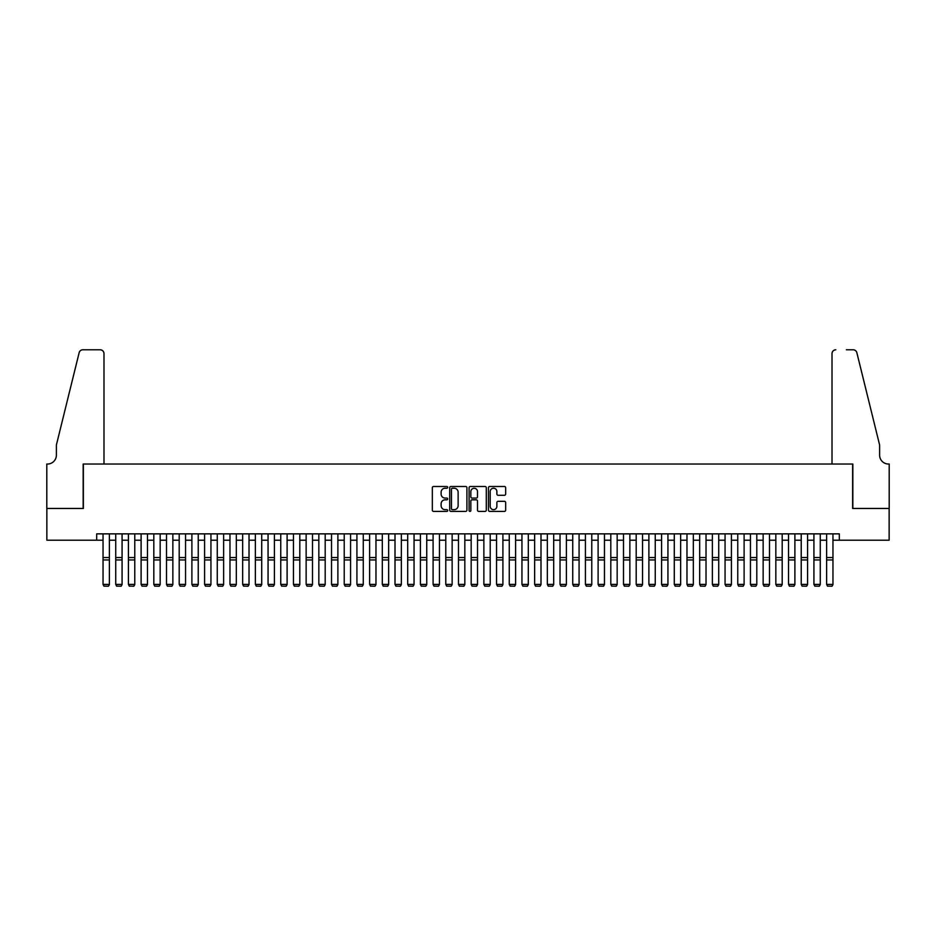 <?xml version="1.0" encoding="UTF-8"?>
<svg xmlns="http://www.w3.org/2000/svg" width="936" height="936" viewBox="0 0 936 936"><rect width="100%" height="100%" fill="white"/><g stroke="black" fill="none" stroke-linecap="round" stroke-linejoin="round"><path stroke-width="1.4" d="M447.689 487.352A0.877 0.877 0 0 0 446.823 486.486L433.579 486.486A1.24 1.24 0 0 0 432.327 487.726L432.327 510.155A1.24 1.24 0 0 0 433.579 511.407L446.823 511.407A0.877 0.877 0 0 0 447.689 510.529A0.877 0.877 0 0 0 446.823 509.664L445.103 509.664A3.99 3.99 0 0 1 441.113 505.674L441.113 503.802A3.99 3.99 0 0 1 445.103 499.812L446.823 499.812A0.877 0.877 0 0 0 447.689 498.946A0.877 0.877 0 0 0 446.823 498.069L445.103 498.069A3.99 3.99 0 0 1 441.113 494.091L441.113 492.219A3.99 3.99 0 0 1 445.103 488.229L446.823 488.229A0.877 0.877 0 0 0 447.689 487.352M504.41 495.273A1.24 1.24 0 0 0 505.662 494.021L505.662 487.726A1.24 1.24 0 0 0 504.41 486.486L489.715 486.486A1.24 1.24 0 0 0 488.463 487.726L488.463 510.155A1.24 1.24 0 0 0 489.715 511.407L504.41 511.407A1.24 1.24 0 0 0 505.662 510.155L505.662 502.562A1.24 1.24 0 0 0 504.41 501.31L498.127 501.31A1.24 1.24 0 0 0 496.876 502.562L496.876 506.329A3.334 3.334 0 0 1 493.541 509.664A3.334 3.334 0 0 1 490.207 506.329L490.207 491.564A3.334 3.334 0 0 1 493.541 488.229A3.334 3.334 0 0 1 496.876 491.564L496.876 494.021A1.24 1.24 0 0 0 498.127 495.273L504.41 495.273M96.689 540.201L46.858 540.201L46.858 508.47L83.362 508.47L83.362 464.034L852.637 464.034L852.637 508.47L889.141 508.47L889.141 540.201L839.311 540.201L839.311 533.859L96.689 533.859L96.689 540.201L103.042 540.201M466.912 487.726A1.24 1.24 0 0 0 465.66 486.486L450.965 486.486A1.24 1.24 0 0 0 449.713 487.726L449.713 510.155A1.24 1.24 0 0 0 450.965 511.407L465.66 511.407A1.24 1.24 0 0 0 466.912 510.155L466.912 487.726M470.34 486.486L485.035 486.486A1.24 1.24 0 0 1 486.287 487.726L486.287 510.155A1.24 1.24 0 0 1 485.035 511.407L478.752 511.407A1.24 1.24 0 0 1 477.5 510.155L477.5 501.064A1.24 1.24 0 0 0 476.26 499.812L472.083 499.812A1.24 1.24 0 0 0 470.831 501.064L470.831 510.529A0.877 0.877 0 0 1 469.966 511.407A0.877 0.877 0 0 1 469.088 510.529L469.088 487.726A1.24 1.24 0 0 1 470.34 486.486M109.383 540.201L115.736 540.201M122.078 540.201L128.419 540.201M134.772 540.201L141.114 540.201M147.467 540.201L153.808 540.201M160.161 540.201L166.503 540.201M172.856 540.201L179.197 540.201M185.55 540.201L191.892 540.201M198.245 540.201L204.586 540.201M210.939 540.201L217.281 540.201M223.634 540.201L229.975 540.201M236.328 540.201L242.67 540.201M249.023 540.201L255.364 540.201M261.717 540.201L268.059 540.201M274.412 540.201L280.753 540.201M287.106 540.201L293.448 540.201M299.801 540.201L306.142 540.201M312.495 540.201L318.837 540.201M325.19 540.201L331.531 540.201M337.884 540.201L344.226 540.201M350.579 540.201L356.92 540.201M363.273 540.201L369.615 540.201M375.968 540.201L382.309 540.201M388.662 540.201L395.004 540.201M401.357 540.201L407.698 540.201M414.051 540.201L420.393 540.201M426.746 540.201L433.087 540.201M439.44 540.201L445.782 540.201M452.135 540.201L458.476 540.201M464.829 540.201L471.171 540.201M477.524 540.201L483.865 540.201M490.218 540.201L496.56 540.201M502.913 540.201L509.254 540.201M515.607 540.201L521.949 540.201M528.302 540.201L534.643 540.201M540.996 540.201L547.338 540.201M553.691 540.201L560.032 540.201M566.385 540.201L572.727 540.201M579.08 540.201L585.421 540.201M591.774 540.201L598.116 540.201M604.469 540.201L610.81 540.201M617.163 540.201L623.505 540.201M629.858 540.201L636.199 540.201M642.552 540.201L648.894 540.201M655.247 540.201L661.588 540.201M667.941 540.201L674.283 540.201M680.636 540.201L686.977 540.201M693.33 540.201L699.672 540.201M706.025 540.201L712.366 540.201M718.719 540.201L725.061 540.201M731.414 540.201L737.755 540.201M744.108 540.201L750.45 540.201M756.803 540.201L763.144 540.201M769.497 540.201L775.839 540.201M782.192 540.201L788.533 540.201M794.886 540.201L801.228 540.201M807.581 540.201L813.922 540.201M820.264 540.201L826.617 540.201M832.958 540.201L839.311 540.201M452.334 488.229A0.877 0.877 0 0 0 451.456 489.107L451.456 508.786A0.877 0.877 0 0 0 452.334 509.664L454.135 509.664A3.99 3.99 0 0 0 458.125 505.674L458.125 492.219A3.99 3.99 0 0 0 454.135 488.229L452.334 488.229M477.5 491.622A3.334 3.334 0 0 0 474.166 488.288A3.334 3.334 0 0 0 470.831 491.622L470.831 496.829A1.24 1.24 0 0 0 472.083 498.069L476.26 498.069A1.24 1.24 0 0 0 477.5 496.829L477.5 491.622M109.383 533.859L109.383 584.637L108.436 586.217L103.99 586.123L108.436 586.217M103.99 586.217L103.042 584.403L109.383 584.403L108.436 586.123M103.042 533.859L103.042 584.403L103.99 586.123M103.99 464.034L103.99 353.597A3.802 3.802 0 0 0 100.175 349.783L82.848 349.783A3.802 3.802 0 0 0 79.151 352.685L56.382 444.998L56.382 455.153A8.88 8.88 0 0 1 47.502 464.034L46.8 464.034L46.8 508.47L83.164 508.47L83.164 464.034L103.99 464.034L103.99 353.597C103.744 351.292 102.48 350.029 100.175 349.783L89.645 349.783M79.151 352.685C80.122 350.59 80.122 350.59 79.151 352.685C80.122 350.59 80.122 350.59 79.151 352.685M56.382 455.153A8.88 8.88 0 0 1 47.502 464.034M832.01 464.034L832.01 353.597L832.01 464.034L852.836 464.034L852.836 508.47L889.2 508.47L889.2 464.034L888.498 464.034A8.88 8.88 0 0 1 879.618 455.153A8.88 8.88 0 0 0 888.498 464.034M872.633 416.684L856.849 352.685L879.618 444.998L879.618 455.153M846.355 349.783L853.152 349.783A3.802 3.802 0 0 1 856.849 352.685C855.878 350.59 855.878 350.59 856.849 352.685C855.878 350.59 855.878 350.59 856.849 352.685M835.825 349.783A3.802 3.802 0 0 0 832.01 353.597C832.256 351.292 833.52 350.029 835.825 349.783M122.078 533.859L122.078 584.637L121.13 586.217L116.684 586.123L121.13 586.217M116.684 586.217L115.736 584.403L122.078 584.403L121.13 586.123M115.736 533.859L115.736 584.403L116.684 586.123M134.772 533.859L134.772 584.637L133.825 586.217L129.379 586.123L133.825 586.217M129.379 586.217L128.419 584.403L134.772 584.403L133.825 586.123M128.419 533.859L128.419 584.403L129.379 586.123M147.467 533.859L147.467 584.637L146.519 586.217L142.073 586.123L146.519 586.217M142.073 586.217L141.114 584.403L147.467 584.403L146.519 586.123M141.114 533.859L141.114 584.403L142.073 586.123M160.161 533.859L160.161 584.637L159.214 586.217L154.768 586.123L159.214 586.217M154.768 586.217L153.808 584.403L160.161 584.403L159.214 586.123M153.808 533.859L153.808 584.403L154.768 586.123M172.856 533.859L172.856 584.637L171.908 586.217L167.462 586.123L171.908 586.217M167.462 586.217L166.503 584.403L172.856 584.403L171.908 586.123M166.503 533.859L166.503 584.403L167.462 586.123M185.55 533.859L185.55 584.637L184.603 586.217L180.157 586.123L184.603 586.217M180.157 586.217L179.197 584.403L185.55 584.403L184.603 586.123M179.197 533.859L179.197 584.403L180.157 586.123M198.245 533.859L198.245 584.637L197.297 586.217L192.851 586.123L197.297 586.217M192.851 586.217L191.892 584.403L198.245 584.403L197.297 586.123M191.892 533.859L191.892 584.403L192.851 586.123M210.939 533.859L210.939 584.637L209.992 586.217L205.546 586.123L209.992 586.217M205.546 586.217L204.586 584.403L210.939 584.403L209.992 586.123M204.586 533.859L204.586 584.403L205.546 586.123M223.634 533.859L223.634 584.637L222.686 586.217L218.24 586.123L222.686 586.217M218.24 586.217L217.281 584.403L223.634 584.403L222.686 586.123M217.281 533.859L217.281 584.403L218.24 586.123M236.328 533.859L236.328 584.637L235.381 586.217L230.935 586.123L235.381 586.217M230.935 586.217L229.975 584.403L236.328 584.403L235.381 586.123M229.975 533.859L229.975 584.403L230.935 586.123M249.023 533.859L249.023 584.637L248.075 586.217L243.629 586.123L248.075 586.217M243.629 586.217L242.67 584.403L249.023 584.403L248.075 586.123M242.67 533.859L242.67 584.403L243.629 586.123M261.717 533.859L261.717 584.637L260.77 586.217L256.324 586.123L260.77 586.217M256.324 586.217L255.364 584.403L261.717 584.403L260.77 586.123M255.364 533.859L255.364 584.403L256.324 586.123M274.412 533.859L274.412 584.637L273.464 586.217L269.018 586.123L273.464 586.217M269.018 586.217L268.059 584.403L274.412 584.403L273.464 586.123M268.059 533.859L268.059 584.403L269.018 586.123M287.106 533.859L287.106 584.637L286.159 586.217L281.713 586.123L286.159 586.217M281.713 586.217L280.753 584.403L287.106 584.403L286.159 586.123M280.753 533.859L280.753 584.403L281.713 586.123M299.801 533.859L299.801 584.637L298.841 586.217L294.407 586.123L298.841 586.217M294.407 586.217L293.448 584.403L299.801 584.403L298.841 586.123M293.448 533.859L293.448 584.403L294.407 586.123M312.495 533.859L312.495 584.637L311.536 586.217L307.102 586.123L311.536 586.217M307.102 586.217L306.142 584.403L312.495 584.403L311.536 586.123M306.142 533.859L306.142 584.403L307.102 586.123M325.19 533.859L325.19 584.637L324.23 586.217L319.796 586.123L324.23 586.217M319.796 586.217L318.837 584.403L325.19 584.403L324.23 586.123M318.837 533.859L318.837 584.403L319.796 586.123M337.884 533.859L337.884 584.637L336.925 586.217L332.491 586.123L336.925 586.217M332.491 586.217L331.531 584.403L337.884 584.403L336.925 586.123M331.531 533.859L331.531 584.403L332.491 586.123M350.579 533.859L350.579 584.637L349.619 586.217L345.185 586.123L349.619 586.217M345.185 586.217L344.226 584.403L350.579 584.403L349.619 586.123M344.226 533.859L344.226 584.403L345.185 586.123M363.273 533.859L363.273 584.637L362.314 586.217L357.88 586.123L362.314 586.217M357.88 586.217L356.92 584.403L363.273 584.403L362.314 586.123M356.92 533.859L356.92 584.403L357.88 586.123M375.968 533.859L375.968 584.637L375.008 586.217L370.574 586.123L375.008 586.217M370.574 586.217L369.615 584.403L375.968 584.403L375.008 586.123M369.615 533.859L369.615 584.403L370.574 586.123M388.662 533.859L388.662 584.637L387.703 586.217L383.269 586.123L387.703 586.217M383.269 586.217L382.309 584.403L388.662 584.403L387.703 586.123M382.309 533.859L382.309 584.403L383.269 586.123M401.357 533.859L401.357 584.637L400.397 586.217L395.963 586.123L400.397 586.217M395.963 586.217L395.004 584.403L401.357 584.403L400.397 586.123M395.004 533.859L395.004 584.403L395.963 586.123M414.051 533.859L414.051 584.637L413.092 586.217L408.658 586.123L413.092 586.217M408.658 586.217L407.698 584.403L414.051 584.403L413.092 586.123M407.698 533.859L407.698 584.403L408.658 586.123M426.746 533.859L426.746 584.637L425.786 586.217L421.352 586.123L425.786 586.217M421.352 586.217L420.393 584.403L426.746 584.403L425.786 586.123M420.393 533.859L420.393 584.403L421.352 586.123M439.44 533.859L439.44 584.637L438.481 586.217L434.047 586.123L438.481 586.217M434.047 586.217L433.087 584.403L439.44 584.403L438.481 586.123M433.087 533.859L433.087 584.403L434.047 586.123M452.135 533.859L452.135 584.637L451.175 586.217L446.741 586.123L451.175 586.217M446.741 586.217L445.782 584.403L452.135 584.403L451.175 586.123M445.782 533.859L445.782 584.403L446.741 586.123M464.829 533.859L464.829 584.637L463.87 586.217L459.436 586.123L463.87 586.217M459.436 586.217L458.476 584.403L464.829 584.403L463.87 586.123M458.476 533.859L458.476 584.403L459.436 586.123M477.524 533.859L477.524 584.637L476.564 586.217L472.13 586.123L476.564 586.217M472.13 586.217L471.171 584.403L477.524 584.403L476.564 586.123M471.171 533.859L471.171 584.403L472.13 586.123M490.218 533.859L490.218 584.637L489.259 586.217L484.825 586.123L489.259 586.217M484.825 586.217L483.865 584.403L490.218 584.403L489.259 586.123M483.865 533.859L483.865 584.403L484.825 586.123M502.913 533.859L502.913 584.637L501.953 586.217L497.519 586.123L501.953 586.217M497.519 586.217L496.56 584.403L502.913 584.403L501.953 586.123M496.56 533.859L496.56 584.403L497.519 586.123M515.607 533.859L515.607 584.637L514.648 586.217L510.214 586.123L514.648 586.217M510.214 586.217L509.254 584.403L515.607 584.403L514.648 586.123M509.254 533.859L509.254 584.403L510.214 586.123M528.302 533.859L528.302 584.637L527.342 586.217L522.908 586.123L527.342 586.217M522.908 586.217L521.949 584.403L528.302 584.403L527.342 586.123M521.949 533.859L521.949 584.403L522.908 586.123M540.996 533.859L540.996 584.637L540.037 586.217L535.603 586.123L540.037 586.217M535.603 586.217L534.643 584.403L540.996 584.403L540.037 586.123M534.643 533.859L534.643 584.403L535.603 586.123M553.691 533.859L553.691 584.637L552.731 586.217L548.297 586.123L552.731 586.217M548.297 586.217L547.338 584.403L553.691 584.403L552.731 586.123M547.338 533.859L547.338 584.403L548.297 586.123M566.385 533.859L566.385 584.637L565.426 586.217L560.992 586.123L565.426 586.217M560.992 586.217L560.032 584.403L566.385 584.403L565.426 586.123M560.032 533.859L560.032 584.403L560.992 586.123M579.08 533.859L579.08 584.637L578.12 586.217L573.686 586.123L578.12 586.217M573.686 586.217L572.727 584.403L579.08 584.403L578.12 586.123M572.727 533.859L572.727 584.403L573.686 586.123M591.774 533.859L591.774 584.637L590.815 586.217L586.381 586.123L590.815 586.217M586.381 586.217L585.421 584.403L591.774 584.403L590.815 586.123M585.421 533.859L585.421 584.403L586.381 586.123M604.469 533.859L604.469 584.637L603.509 586.217L599.075 586.123L603.509 586.217M599.075 586.217L598.116 584.403L604.469 584.403L603.509 586.123M598.116 533.859L598.116 584.403L599.075 586.123M617.163 533.859L617.163 584.637L616.204 586.217L611.77 586.123L616.204 586.217M611.77 586.217L610.81 584.403L617.163 584.403L616.204 586.123M610.81 533.859L610.81 584.403L611.77 586.123M629.858 533.859L629.858 584.637L628.898 586.217L624.464 586.123L628.898 586.217M624.464 586.217L623.505 584.403L629.858 584.403L628.898 586.123M623.505 533.859L623.505 584.403L624.464 586.123M642.552 533.859L642.552 584.637L641.593 586.217L637.159 586.123L641.593 586.217M637.159 586.217L636.199 584.403L642.552 584.403L641.593 586.123M636.199 533.859L636.199 584.403L637.159 586.123M655.247 533.859L655.247 584.637L654.287 586.217L649.841 586.123L654.287 586.217M649.841 586.217L648.894 584.403L655.247 584.403L654.287 586.123M648.894 533.859L648.894 584.403L649.841 586.123M667.941 533.859L667.941 584.637L666.982 586.217L662.536 586.123L666.982 586.217M662.536 586.217L661.588 584.403L667.941 584.403L666.982 586.123M661.588 533.859L661.588 584.403L662.536 586.123M680.636 533.859L680.636 584.637L679.676 586.217L675.23 586.123L679.676 586.217M675.23 586.217L674.283 584.403L680.636 584.403L679.676 586.123M674.283 533.859L674.283 584.403L675.23 586.123M693.33 533.859L693.33 584.637L692.371 586.217L687.925 586.123L692.371 586.217M687.925 586.217L686.977 584.403L693.33 584.403L692.371 586.123M686.977 533.859L686.977 584.403L687.925 586.123M706.025 533.859L706.025 584.637L705.065 586.217L700.619 586.123L705.065 586.217M700.619 586.217L699.672 584.403L706.025 584.403L705.065 586.123M699.672 533.859L699.672 584.403L700.619 586.123M718.719 533.859L718.719 584.637L717.76 586.217L713.314 586.123L717.76 586.217M713.314 586.217L712.366 584.403L718.719 584.403L717.76 586.123M712.366 533.859L712.366 584.403L713.314 586.123M731.414 533.859L731.414 584.637L730.454 586.217L726.008 586.123L730.454 586.217M726.008 586.217L725.061 584.403L731.414 584.403L730.454 586.123M725.061 533.859L725.061 584.403L726.008 586.123M744.108 533.859L744.108 584.637L743.149 586.217L738.703 586.123L743.149 586.217M738.703 586.217L737.755 584.403L744.108 584.403L743.149 586.123M737.755 533.859L737.755 584.403L738.703 586.123M756.803 533.859L756.803 584.637L755.843 586.217L751.397 586.123L755.843 586.217M751.397 586.217L750.45 584.403L756.803 584.403L755.843 586.123M750.45 533.859L750.45 584.403L751.397 586.123M769.497 533.859L769.497 584.637L768.538 586.217L764.092 586.123L768.538 586.217M764.092 586.217L763.144 584.403L769.497 584.403L768.538 586.123M763.144 533.859L763.144 584.403L764.092 586.123M782.192 533.859L782.192 584.637L781.232 586.217L776.786 586.123L781.232 586.217M776.786 586.217L775.839 584.403L782.192 584.403L781.232 586.123M775.839 533.859L775.839 584.403L776.786 586.123M794.886 533.859L794.886 584.637L793.927 586.217L789.481 586.123L793.927 586.217M789.481 586.217L788.533 584.403L794.886 584.403L793.927 586.123M788.533 533.859L788.533 584.403L789.481 586.123M807.581 533.859L807.581 584.637L806.621 586.217L802.175 586.123L806.621 586.217M802.175 586.217L801.228 584.403L807.581 584.403L806.621 586.123M801.228 533.859L801.228 584.403L802.175 586.123M820.264 533.859L820.264 584.637L819.316 586.217L814.87 586.123L819.316 586.217M814.87 586.217L813.922 584.403L820.264 584.403L819.316 586.123M813.922 533.859L813.922 584.403L814.87 586.123M832.958 533.859L832.958 584.637L832.01 586.217L827.564 586.123L832.01 586.217M827.564 586.217L826.617 584.403L832.958 584.403L832.01 586.123M826.617 533.859L826.617 584.403L827.564 586.123M109.383 557.552L103.042 557.552M109.383 559.95L103.042 559.95M122.078 557.552L115.736 557.552M122.078 559.95L115.736 559.95M134.772 557.552L128.419 557.552M134.772 559.95L128.419 559.95M147.467 557.552L141.114 557.552M147.467 559.95L141.114 559.95M160.161 557.552L153.808 557.552M160.161 559.95L153.808 559.95M172.856 557.552L166.503 557.552M172.856 559.95L166.503 559.95M185.55 557.552L179.197 557.552M185.55 559.95L179.197 559.95M198.245 557.552L191.892 557.552M198.245 559.95L191.892 559.95M210.939 557.552L204.586 557.552M210.939 559.95L204.586 559.95M223.634 557.552L217.281 557.552M223.634 559.95L217.281 559.95M236.328 557.552L229.975 557.552M236.328 559.95L229.975 559.95M249.023 557.552L242.67 557.552M249.023 559.95L242.67 559.95M261.717 557.552L255.364 557.552M261.717 559.95L255.364 559.95M274.412 557.552L268.059 557.552M274.412 559.95L268.059 559.95M287.106 557.552L280.753 557.552M287.106 559.95L280.753 559.95M299.801 557.552L293.448 557.552M299.801 559.95L293.448 559.95M312.495 557.552L306.142 557.552M312.495 559.95L306.142 559.95M325.19 557.552L318.837 557.552M325.19 559.95L318.837 559.95M337.884 557.552L331.531 557.552M337.884 559.95L331.531 559.95M350.579 557.552L344.226 557.552M350.579 559.95L344.226 559.95M363.273 557.552L356.92 557.552M363.273 559.95L356.92 559.95M375.968 557.552L369.615 557.552M375.968 559.95L369.615 559.95M388.662 557.552L382.309 557.552M388.662 559.95L382.309 559.95M401.357 557.552L395.004 557.552M401.357 559.95L395.004 559.95M414.051 557.552L407.698 557.552M414.051 559.95L407.698 559.95M426.746 557.552L420.393 557.552M426.746 559.95L420.393 559.95M439.44 557.552L433.087 557.552M439.44 559.95L433.087 559.95M452.135 557.552L445.782 557.552M452.135 559.95L445.782 559.95M464.829 557.552L458.476 557.552M464.829 559.95L458.476 559.95M477.524 557.552L471.171 557.552M477.524 559.95L471.171 559.95M490.218 557.552L483.865 557.552M490.218 559.95L483.865 559.95M502.913 557.552L496.56 557.552M502.913 559.95L496.56 559.95M515.607 557.552L509.254 557.552M515.607 559.95L509.254 559.95M528.302 557.552L521.949 557.552M528.302 559.95L521.949 559.95M540.996 557.552L534.643 557.552M540.996 559.95L534.643 559.95M553.691 557.552L547.338 557.552M553.691 559.95L547.338 559.95M566.385 557.552L560.032 557.552M566.385 559.95L560.032 559.95M579.08 557.552L572.727 557.552M579.08 559.95L572.727 559.95M591.774 557.552L585.421 557.552M591.774 559.95L585.421 559.95M604.469 557.552L598.116 557.552M604.469 559.95L598.116 559.95M617.163 557.552L610.81 557.552M617.163 559.95L610.81 559.95M629.858 557.552L623.505 557.552M629.858 559.95L623.505 559.95M642.552 557.552L636.199 557.552M642.552 559.95L636.199 559.95M655.247 557.552L648.894 557.552M655.247 559.95L648.894 559.95M667.941 557.552L661.588 557.552M667.941 559.95L661.588 559.95M680.636 557.552L674.283 557.552M680.636 559.95L674.283 559.95M693.33 557.552L686.977 557.552M693.33 559.95L686.977 559.95M706.025 557.552L699.672 557.552M706.025 559.95L699.672 559.95M718.719 557.552L712.366 557.552M718.719 559.95L712.366 559.95M731.414 557.552L725.061 557.552M731.414 559.95L725.061 559.95M744.108 557.552L737.755 557.552M744.108 559.95L737.755 559.95M756.803 557.552L750.45 557.552M756.803 559.95L750.45 559.95M769.497 557.552L763.144 557.552M769.497 559.95L763.144 559.95M782.192 557.552L775.839 557.552M782.192 559.95L775.839 559.95M794.886 557.552L788.533 557.552M794.886 559.95L788.533 559.95M807.581 557.552L801.228 557.552M807.581 559.95L801.228 559.95M820.264 557.552L813.922 557.552M820.264 559.95L813.922 559.95M832.958 557.552L826.617 557.552M832.958 559.95L826.617 559.95"/></g></svg>
